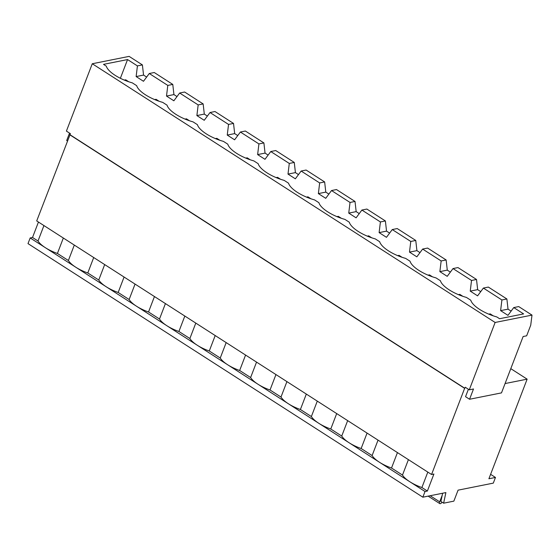 <?xml version="1.0" encoding="UTF-8"?>
<svg xmlns="http://www.w3.org/2000/svg" width="560" height="560" viewBox="0 0 560 560"><rect width="100%" height="100%" fill="white"/><g stroke="black" fill="none" stroke-linecap="round" stroke-linejoin="round"><path stroke-width="0.84" d="M468.398 389.256L465.549 396.683L469.56 399.259L501.494 392.882L523.131 336.518L526.652 335.818L530.733 325.178L532 315.105L495.131 322.469L469.28 389.823L473.508 388.976L469.56 399.259M505.078 383.558L527.135 379.155L510.797 368.655M469.28 389.823L465.269 387.247L464.625 388.353L431.557 474.502L433.909 474.033L427.378 491.043L425.026 491.512L422.849 497.189L445.893 492.59L443.625 503.188L453.852 501.144L458.073 490.154L493.297 483.126L495.474 477.456L488.901 478.765L527.135 379.155M464.863 388.311L70.014 134.736L70.42 133.672L66.409 131.103L92.267 63.749L495.131 322.469M92.267 63.749L129.129 56.385L142.401 64.911L137.424 65.905L136.136 76.566L143.486 81.284L149.275 73.514L154.252 72.52L172.781 84.42L167.797 85.414L166.509 96.068L173.929 94.591L177.002 96.565M149.275 73.514L167.797 85.414M166.509 96.068L173.859 100.793L179.648 93.016L184.625 92.022L203.154 103.922L198.17 104.916L196.882 115.577L204.232 120.295L210.021 112.525L228.543 124.425L227.255 135.079L234.605 139.804L240.394 132.027L258.916 143.927L257.628 154.588L264.978 159.306L270.767 151.536L289.289 163.436L288.001 174.09L295.351 178.815L301.14 171.038L319.662 182.938L318.374 193.599L325.724 198.317L331.513 190.547L350.035 202.447L348.747 213.101L356.097 217.826L361.886 210.049L380.408 221.949L379.12 232.61L386.47 237.328L392.259 229.558L410.781 241.458L409.493 252.112L416.843 256.837L422.632 249.06L441.154 260.96L439.866 271.621L447.216 276.339L453.005 268.569L471.527 280.462L470.239 291.123L477.589 295.848L483.378 288.071L501.9 299.971L500.612 310.632L508.032 309.148L511.112 311.122M179.648 93.016L198.17 104.916M210.021 112.525L214.998 111.531L233.527 123.431L228.543 124.425M240.394 132.027L245.371 131.033L263.9 142.933L258.916 143.927M270.767 151.536L275.744 150.542L294.273 162.442L289.289 163.436M301.14 171.038L306.117 170.044L324.646 181.944L319.662 182.938M331.513 190.547L336.49 189.553L355.019 201.453L350.035 202.447M361.886 210.049L366.863 209.055L385.392 220.955L380.408 221.949M392.259 229.558L397.236 228.564L415.765 240.464L410.781 241.458M422.632 249.06L427.609 248.066L446.138 259.966L441.154 260.96M453.005 268.569L457.982 267.575L476.511 279.475L471.527 280.462M483.378 288.071L488.355 287.077L506.884 298.977L501.9 299.971M500.612 310.632L507.962 315.35L513.751 307.58L518.728 306.586L532 315.105M137.424 65.905L127.554 59.563L103.509 64.365L106.302 66.157A24.682 8.932 21 0 0 132.3 82.859L136.675 85.666A24.682 8.932 21 0 0 162.673 102.361L167.048 105.168A24.682 8.932 21 0 0 193.046 121.87L197.421 124.677A24.682 8.932 21 0 0 223.419 141.372L227.794 144.179A24.682 8.932 21 0 0 253.799 160.881L258.167 163.688A24.682 8.932 21 0 0 284.172 180.383L288.54 183.19A24.682 8.932 21 0 0 314.545 199.892L318.913 202.699A24.682 8.932 21 0 0 344.918 219.394L349.286 222.201A24.682 8.932 21 0 0 375.291 238.903L379.659 241.71A24.682 8.932 21 0 0 405.664 258.405L410.032 261.212A24.682 8.932 21 0 0 436.037 277.914L440.405 280.721A24.682 8.932 21 0 0 466.41 297.416L470.778 300.223A24.682 8.932 21 0 0 496.783 316.925L499.576 318.717L523.621 313.915L513.751 307.58M172.781 84.42L173.929 94.591M506.884 298.977L508.032 309.148M476.511 279.475L477.659 289.646L480.739 291.62M446.138 259.966L447.286 270.137L450.359 272.111M415.765 240.464L416.913 250.635L419.986 252.609M385.392 220.955L386.54 231.126L389.613 233.107M355.019 201.453L356.167 211.624L359.24 213.598M324.646 181.944L325.794 192.115L328.867 194.096M294.273 162.442L295.421 172.613L298.494 174.587M263.9 142.933L265.048 153.104L268.121 155.085M233.527 123.431L234.675 133.602L237.748 135.576M203.154 103.922L204.302 114.093L207.375 116.074M142.401 64.911L143.556 75.082L146.629 77.063M431.557 474.502L36.708 220.927L70.014 134.736M422.849 497.189L28 243.614L30.177 237.944L32.522 237.475L38.451 222.047M67.396 140.987L66.689 140.539L69.538 133.112M464.625 388.353L69.776 134.785M425.026 491.512L45.367 247.695A22.813 8.253 -159 0 1 38.01 240.996L43.932 225.568M30.177 237.944L45.367 247.695A22.813 8.253 -159 0 0 57.414 253.456L63.336 238.028M427.378 491.043L421.89 487.522A22.813 8.253 -159 0 1 409.843 481.761A22.813 8.253 -159 0 1 402.486 475.062L408.415 459.634M421.89 487.522L427.812 472.094M402.486 475.062L391.517 468.02L397.439 452.585M391.517 468.02A22.813 8.253 -159 0 1 379.47 462.259A22.813 8.253 -159 0 1 372.113 455.56L378.042 440.125M372.113 455.56L361.144 448.511L367.066 433.083M361.144 448.511A22.813 8.253 -159 0 1 349.097 442.75A22.813 8.253 -159 0 1 341.74 436.051L347.662 420.623M341.74 436.051L330.771 429.009L336.693 413.574M330.771 429.009A22.813 8.253 -159 0 1 318.724 423.248A22.813 8.253 -159 0 1 311.367 416.549L317.289 401.114M311.367 416.549L300.398 409.5L306.32 394.072M300.398 409.5A22.813 8.253 -159 0 1 288.351 403.739A22.813 8.253 -159 0 1 280.994 397.04L286.916 381.612M280.994 397.04L270.025 389.998L275.947 374.563M270.025 389.998A22.813 8.253 -159 0 1 257.978 384.237A22.813 8.253 -159 0 1 250.621 377.538L256.543 362.103M250.621 377.538L239.652 370.489L245.574 355.061M239.652 370.489A22.813 8.253 -159 0 1 227.605 364.728A22.813 8.253 -159 0 1 220.248 358.029L226.17 342.601M220.248 358.029L209.279 350.987L215.201 335.552M209.279 350.987A22.813 8.253 -159 0 1 197.232 345.226A22.813 8.253 -159 0 1 189.875 338.527L195.797 323.092M189.875 338.527L178.906 331.478L184.828 316.05M178.906 331.478A22.813 8.253 -159 0 1 166.859 325.717A22.813 8.253 -159 0 1 159.502 319.018L165.424 303.59M159.502 319.018L148.533 311.976L154.455 296.541M148.533 311.976A22.813 8.253 -159 0 1 136.486 306.215A22.813 8.253 -159 0 1 129.129 299.516L135.051 284.081M129.129 299.516L118.16 292.467L124.082 277.039M118.16 292.467A22.813 8.253 -159 0 1 106.113 286.706A22.813 8.253 -159 0 1 98.756 280.007L104.678 264.579M98.756 280.007L87.787 272.965L93.709 257.53M87.787 272.965A22.813 8.253 -159 0 1 75.74 267.204A22.813 8.253 -159 0 1 68.383 260.505L74.305 245.077M68.383 260.505L57.414 253.456M38.01 240.996L32.522 237.475M443.625 503.188L440.895 501.431L442.645 493.234M495.474 477.456L490.602 474.327M442.057 502.18A2.443 1.134 -57.3 0 1 439.789 503.615A2.443 1.134 -57.3 0 1 439.698 501.837L442.197 495.334M120.372 78.288L127.554 59.563M128.73 81.76L125.699 79.807L124.306 80.087M159.103 101.262L156.072 99.316L154.679 99.596M189.476 120.771L186.445 118.818L185.052 119.098M219.849 140.273L216.818 138.327L215.425 138.6M250.222 159.782L247.191 157.829L245.798 158.109M280.595 179.284L277.564 177.338L276.171 177.611M310.968 198.793L307.937 196.84L306.544 197.12M341.341 218.295L338.31 216.349L336.917 216.622M371.714 237.804L368.683 235.851L367.29 236.131M402.087 257.306L399.056 255.36L397.663 255.633M432.46 276.815L429.429 274.862L428.036 275.142M462.833 296.317L459.802 294.371L458.409 294.644M493.206 315.826L490.175 313.873L488.782 314.153M136.136 76.566L143.556 75.082M196.882 115.577L204.302 114.093M227.255 135.079L234.675 133.602M257.628 154.588L265.048 153.104M288.001 174.09L295.421 172.613M318.374 193.599L325.794 192.115M348.747 213.101L356.167 211.624M379.12 232.61L386.54 231.126M409.493 252.112L416.913 250.635M439.866 271.621L447.286 270.137M470.239 291.123L477.659 289.646M430.178 495.726L439.698 501.837M439.789 503.615L428.141 496.132"/></g></svg>
